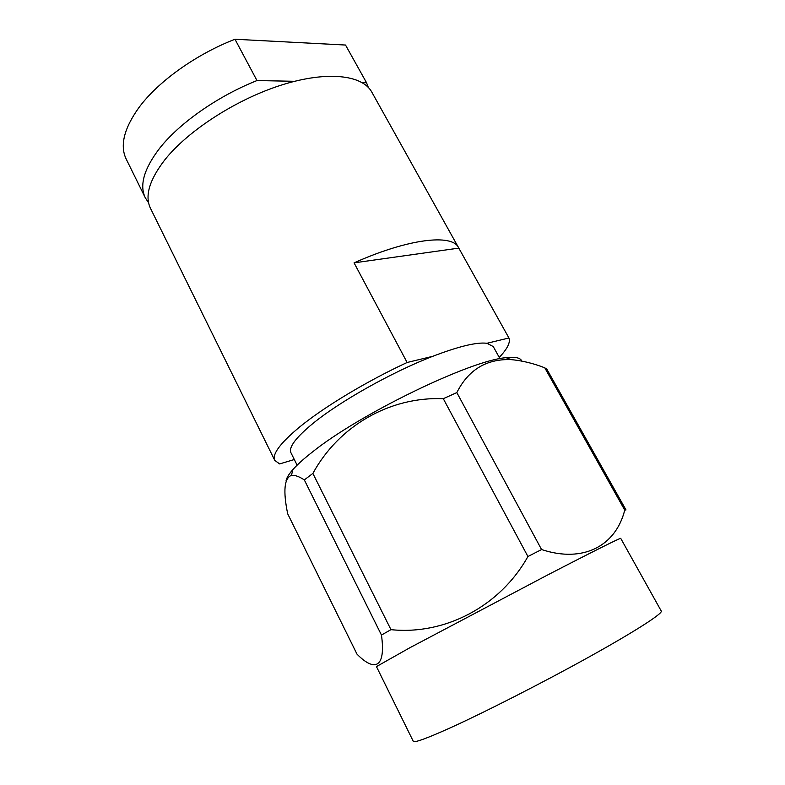 <?xml version="1.0" encoding="UTF-8"?>
<svg xmlns="http://www.w3.org/2000/svg" width="785" height="785" viewBox="0 0 785 785"><rect width="100%" height="100%" fill="white"/><g stroke="black" fill="none" stroke-linecap="round" stroke-linejoin="round"><path stroke-width="1.18" d="M304.325 479.92L312.872 473.424L390.959 629.658L381.461 635.045L304.325 479.92C299.134 476.505 294.856 474.974 291.48 475.337C284.248 478.085 282.992 490.91 287.683 513.802L357.018 654.18C375.044 672.46 385.975 667.427 381.461 635.045M620.719 538.353C620.709 537.656 592.341 551.806 546.272 575.68L409.976 647.674L376.447 666.593L413.263 741.275C414.205 743.012 426.53 738.548 450.227 727.872C485.297 711.975 543.76 682.145 589.78 656.564C635.899 630.924 662.962 613.37 661.274 611.064L620.719 538.353M544.77 367.812L546.9 369.274L625.998 509.946L624.742 510.103L544.77 367.812C533.319 363.337 522.074 360.6 511.035 359.608C486.435 358.784 468.36 369.774 456.831 392.588L541.571 549.549C583.647 563.463 615.901 545.546 624.742 510.103M541.571 549.549L527.922 556.516L443.289 398.692C389.419 396.503 338.757 426.118 312.872 473.424M390.959 629.658C444.467 635.232 499.868 606.795 527.922 556.516M286.074 480.754C286.574 477.898 288.821 474.199 292.834 469.646C297.221 464.691 303.589 458.94 311.959 452.376C359.03 414.245 471.088 360.03 506.089 357.685C515.264 356.645 520.504 357.764 521.78 361.061M443.289 398.692L456.831 392.588M499.26 357.411C507.385 348.825 510.613 342.348 508.935 337.992L486.955 343.28C476.848 341.985 458.774 346.332 432.731 356.321C392.068 372.012 339.67 401.498 312.832 423.547C295.739 437.667 288.448 447.411 290.96 452.778L297.123 465.162M508.935 337.992L371.805 92.12C362.542 74.977 327.443 70.65 282.227 84.809C237.09 98.91 188.41 130.261 165.007 159.59C149.395 179.794 144.548 196.034 150.484 208.319L274.799 460.432L279.627 463.915L294.316 459.519M432.731 356.321L407.121 362.484C366.409 381.392 323.646 407.229 299.34 427.236C280.088 443.299 271.904 454.368 274.799 460.432M368.332 87.429L366.526 82.7L345.518 45.039L234.98 39.25C195.867 54.391 157.913 81.709 138.916 107.594C123.961 128.524 119.732 145.696 126.218 159.11L145.323 197.84L148.591 202.795M234.98 39.25L256.98 80.561C217.651 96.172 179.108 123.323 159.453 148.522C143.979 168.873 139.269 185.319 145.323 197.84M366.526 82.7L362.179 82.611M294.611 81.297L256.98 80.561M499.957 358.676L493.255 346.568L486.955 343.28M458.528 247.589C452.199 233.675 408.504 238.522 354.064 262.857L407.121 362.484M458.803 248.119L354.064 262.857M506.089 357.685L511.035 359.608M292.834 469.646L291.48 475.337"/></g></svg>
